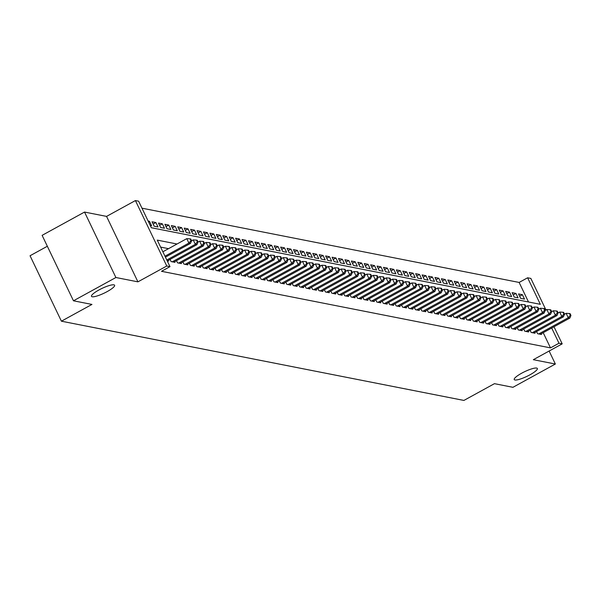 <?xml version="1.0" encoding="UTF-8"?>
<svg xmlns="http://www.w3.org/2000/svg" width="601" height="601" viewBox="0 0 601 601"><rect width="100%" height="100%" fill="white"/><g stroke="black" fill="none" stroke-linecap="round" stroke-linejoin="round"><path stroke-width="0.9" d="M521.676 373.213A12.816 2.599 -25.6 0 1 537.354 368.481A12.816 2.599 -25.6 0 1 529.909 374.829A12.816 2.599 -25.6 0 1 514.231 379.562A12.816 2.599 -25.6 0 1 521.676 373.213M98.925 289.99A12.816 2.599 -25.6 0 1 114.603 285.257A12.816 2.599 -25.6 0 1 107.158 291.605A12.816 2.599 -25.6 0 1 91.48 296.338A12.816 2.599 -25.6 0 1 98.925 289.99M528.504 301.987L519.136 282.44L527.625 277.782L530.841 278.413L545.978 310.011M47.344 246.26L30.05 255.748L61.407 321.189L463.904 400.431L494.45 383.671L512.938 387.307L555.362 364.026L549.134 351.029M61.407 321.189L91.953 304.429L73.472 300.793L42.115 235.344L84.538 212.063L115.895 277.512L137.922 281.846L166.77 266.018L135.413 200.569L138.628 201.2L151.339 227.734L540.337 304.316L527.625 277.782M137.922 281.846L106.565 216.398L84.538 212.063M106.565 216.398L135.413 200.569M519.136 282.44L141.979 208.186M73.472 300.793L115.895 277.512M536.55 331.549L537.602 333.728L541.456 334.487L541.14 333.825M530.127 330.28L531.171 332.466L535.025 333.224L534.71 332.563M523.696 329.017L524.741 331.196L528.595 331.962L528.279 331.294M517.266 327.748L518.31 329.934L522.171 330.693L521.848 330.032M510.835 326.486L511.879 328.664L515.741 329.431L515.418 328.762M504.404 325.216L505.449 327.402L509.31 328.161L508.987 327.5M497.974 323.954L499.018 326.133L502.879 326.899L502.564 326.23M491.543 322.684L492.595 324.871L496.449 325.629L496.133 324.968M485.112 321.422L486.164 323.601L490.018 324.367L489.702 323.699M478.689 320.153L479.733 322.339L483.587 323.098L483.272 322.436M472.258 318.891L473.303 321.077L477.156 321.835L476.841 321.167M465.828 317.628L466.872 319.807L470.733 320.566L470.41 319.905M459.397 316.359L460.441 318.545L464.303 319.304L463.98 318.635M452.966 315.097L454.01 317.275L457.872 318.034L457.556 317.373M446.535 313.827L447.587 316.013L451.441 316.772L451.126 316.103M440.105 312.565L441.157 314.744L445.01 315.502L444.695 314.841M433.682 311.295L434.726 313.482L438.58 314.24L438.264 313.572M427.251 310.033L428.295 312.212L432.149 312.971L431.834 312.31M420.82 308.764L421.864 310.95L425.726 311.709L425.403 311.04M414.389 307.502L415.434 309.68L419.295 310.439L418.972 309.778M407.959 306.232L409.003 308.418L412.864 309.177L412.549 308.508M401.528 304.97L402.572 307.149L406.434 307.907L406.118 307.246M395.097 303.7L396.149 305.886L400.003 306.645L399.688 305.977M388.674 302.438L389.718 304.617L393.572 305.376L393.257 304.715M382.244 301.169L383.288 303.355L387.142 304.114L386.826 303.445M375.813 299.907L376.857 302.085L380.718 302.844L380.395 302.183M369.382 298.637L370.426 300.823L374.288 301.582L373.965 300.913M362.951 297.375L363.996 299.553L367.857 300.312L367.534 299.651M356.521 296.105L357.565 298.291L361.426 299.05L361.111 298.381M350.09 294.843L351.142 297.022L354.996 297.78L354.68 297.119M343.667 293.573L344.711 295.76L348.565 296.518L348.249 295.85M337.236 292.311L338.28 294.49L342.134 295.249L341.819 294.588M330.805 291.042L331.85 293.228L335.711 293.987L335.388 293.318M324.375 289.78L325.419 291.958L329.28 292.717L328.957 292.056M317.944 288.51L318.988 290.696L322.85 291.455L322.527 290.794M311.513 287.248L312.558 289.427L316.419 290.185L316.103 289.524M305.083 285.978L306.134 288.164L309.988 288.923L309.673 288.262M298.659 284.716L299.704 286.895L303.558 287.654L303.242 286.993M292.229 283.447L293.273 285.633L297.127 286.392L296.811 285.73M285.798 282.185L286.842 284.363L290.704 285.122L290.381 284.461M279.367 280.915L280.412 283.101L284.273 283.86L283.95 283.199M272.937 279.653L273.981 281.831L277.842 282.598L277.519 281.929M266.506 278.383L267.55 280.569L271.412 281.328L271.096 280.667M260.075 277.121L261.127 279.3L264.981 280.066L264.665 279.397M253.645 275.851L254.696 278.038L258.55 278.796L258.235 278.135M247.221 274.589L248.266 276.768L252.12 277.534L251.804 276.866M240.791 273.32L241.835 275.506L245.689 276.265L245.373 275.604M234.36 272.058L235.404 274.244L239.266 275.003L238.943 274.334M227.929 270.788L228.973 272.974L232.835 273.733L232.512 273.072M221.499 269.526L222.543 271.712L226.404 272.471L226.089 271.802M215.068 268.264L216.12 270.442L219.974 271.201L219.658 270.54M208.637 266.994L209.689 269.18L213.543 269.939L213.227 269.271M202.214 265.732L203.258 267.911L207.112 268.67L206.797 268.008M195.783 264.463L196.827 266.649L200.681 267.407L200.366 266.739M189.353 263.2L190.397 265.379L194.258 266.138L193.935 265.477M182.922 261.931L183.966 264.117L187.828 264.876L187.504 264.207M176.491 260.669L177.535 262.847L181.397 263.606L181.074 262.945M170.06 259.399L171.105 261.585L174.966 262.344L174.651 261.675M167.191 260.811L168.535 261.074L168.22 260.413M148.5 221.807L149.469 221.281L148.116 221.01M153.135 224.06L155.899 222.543L152.038 221.784L154.156 226.209L158.018 226.968L155.899 222.543M159.558 225.33L162.33 223.812L158.469 223.054L160.587 227.471L164.449 228.23L162.33 223.812M165.989 226.592L168.761 225.075L164.899 224.316L167.018 228.741L170.879 229.499L168.761 225.075M172.419 227.862L175.184 226.344L171.33 225.585L173.449 230.003L177.303 230.761L175.184 226.344M178.85 229.124L181.615 227.606L177.761 226.847L179.879 231.272L183.733 232.031L181.615 227.606M185.281 230.393L188.045 228.876L184.191 228.11L186.31 232.534L190.164 233.293L188.045 228.876M191.711 231.655L194.476 230.138L190.615 229.379L192.733 233.804L196.595 234.563L194.476 230.138M198.142 232.925L200.907 231.408L197.045 230.641L199.164 235.066L203.025 235.825L200.907 231.408M204.565 234.187L207.337 232.67L203.476 231.911L205.595 236.336L209.456 237.095L207.337 232.67M210.996 235.457L213.768 233.939L209.907 233.173L212.025 237.598L215.887 238.357L213.768 233.939M217.427 236.719L220.191 235.201L216.337 234.443L218.456 238.867L222.31 239.626L220.191 235.201M223.857 237.988L226.622 236.463L222.768 235.705L224.887 240.13L228.741 240.888L226.622 236.463M230.288 239.251L233.053 237.733L229.199 236.974L231.317 241.399L235.171 242.158L233.053 237.733M236.719 240.52L239.483 238.995L235.622 238.236L237.748 242.661L241.602 243.42L239.483 238.995M243.15 241.782L245.914 240.265L242.053 239.506L244.171 243.923L248.033 244.69L245.914 240.265M249.573 243.052L252.345 241.527L248.483 240.768L250.602 245.193L254.463 245.952L252.345 241.527M256.003 244.314L258.776 242.796L254.914 242.038L257.033 246.455L260.894 247.221L258.776 242.796M262.434 245.576L265.199 244.059L261.345 243.3L263.463 247.725L267.317 248.483L265.199 244.059M268.865 246.846L271.629 245.328L267.776 244.569L269.894 248.987L273.748 249.753L271.629 245.328M275.296 248.108L278.06 246.59L274.206 245.832L276.325 250.256L280.179 251.015L278.06 246.59M281.726 249.377L284.491 247.86L280.637 247.101L282.755 251.518L286.609 252.277L284.491 247.86M288.157 250.64L290.922 249.122L287.06 248.363L289.179 252.788L293.04 253.547L290.922 249.122M294.588 251.909L297.352 250.392L293.491 249.633L295.609 254.05L299.471 254.809L297.352 250.392M301.011 253.171L303.783 251.654L299.922 250.895L302.04 255.32L305.901 256.079L303.783 251.654M307.442 254.441L310.206 252.923L306.352 252.165L308.471 256.582L312.332 257.341L310.206 252.923M313.872 255.703L316.637 254.185L312.783 253.427L314.901 257.852L318.755 258.61L316.637 254.185M320.303 256.973L323.068 255.455L319.214 254.696L321.332 259.114L325.186 259.872L323.068 255.455M326.734 258.235L329.498 256.717L325.644 255.958L327.763 260.383L331.617 261.142L329.498 256.717M333.164 259.504L335.929 257.987L332.068 257.228L334.186 261.645L338.047 262.404L335.929 257.987M339.595 260.766L342.36 259.249L338.498 258.49L340.617 262.915L344.478 263.674L342.36 259.249M346.018 262.036L348.79 260.518L344.929 259.76L347.047 264.177L350.909 264.936L348.79 260.518M352.449 263.298L355.221 261.781L351.36 261.022L353.478 265.447L357.34 266.205L355.221 261.781M358.88 264.568L361.644 263.05L357.79 262.291L359.909 266.709L363.763 267.468L361.644 263.05M365.31 265.83L368.075 264.312L364.221 263.554L366.34 267.978L370.193 268.737L368.075 264.312M371.741 267.099L374.506 265.582L370.652 264.823L372.77 269.24L376.624 269.999L374.506 265.582M378.172 268.362L380.936 266.844L377.075 266.085L379.193 270.51L383.055 271.269L380.936 266.844M384.602 269.631L387.367 268.114L383.506 267.355L385.624 271.772L389.486 272.531L387.367 268.114M391.026 270.893L393.798 269.376L389.936 268.617L392.055 273.042L395.916 273.801L393.798 269.376M397.456 272.163L400.228 270.645L396.367 269.887L398.486 274.304L402.347 275.063L400.228 270.645M403.887 273.425L406.652 271.907L402.798 271.149L404.916 275.574L408.77 276.332L406.652 271.907M410.318 274.695L413.082 273.177L409.228 272.418L411.347 276.836L415.201 277.594L413.082 273.177M416.748 275.957L419.513 274.439L415.659 273.68L417.778 278.105L421.632 278.864L419.513 274.439M423.179 277.226L425.944 275.709L422.082 274.942L424.201 279.367L428.062 280.126L425.944 275.709M429.61 278.488L432.374 276.971L428.513 276.212L430.632 280.637L434.493 281.396L432.374 276.971M436.033 279.758L438.805 278.24L434.944 277.474L437.062 281.899L440.924 282.658L438.805 278.24M442.464 281.02L445.236 279.503L441.374 278.744L443.493 283.169L447.354 283.927L445.236 279.503M448.894 282.29L451.659 280.772L447.805 280.006L449.924 284.431L453.778 285.19L451.659 280.772M455.325 283.552L458.09 282.034L454.236 281.276L456.354 285.7L460.208 286.459L458.09 282.034M461.756 284.821L464.52 283.304L460.667 282.538L462.785 286.962L466.639 287.721L464.52 283.304M468.187 286.084L470.951 284.566L467.097 283.807L469.216 288.232L473.07 288.991L470.951 284.566M474.617 287.353L477.382 285.828L473.52 285.069L475.639 289.494L479.5 290.253L477.382 285.828M481.04 288.615L483.813 287.098L479.951 286.339L482.07 290.756L485.931 291.523L483.813 287.098M487.471 289.885L490.243 288.36L486.382 287.601L488.5 292.026L492.362 292.785L490.243 288.36M493.902 291.147L496.666 289.629L492.812 288.871L494.931 293.288L498.785 294.054L496.666 289.629M500.332 292.409L503.097 290.892L499.243 290.133L501.362 294.558L505.216 295.316L503.097 290.892M506.763 293.679L509.528 292.161L505.674 291.402L507.792 295.82L511.646 296.586L509.528 292.161M513.194 294.941L515.958 293.423L512.105 292.664L514.223 297.089L518.077 297.848L515.958 293.423M150.242 225.435L151.587 225.698L149.469 221.281M520.646 298.351L524.508 299.118L522.389 294.693L518.528 293.934L520.646 298.351M177.025 244.006L157.274 240.115L169.985 266.649L161.496 271.306L550.493 347.881L543.214 332.691M168.535 248.664L160.617 247.101M554.002 326.764L562.198 343.862L533.342 359.691L555.362 364.026M562.198 343.862L558.983 343.231L551.695 328.033M550.493 347.881L558.983 343.231M169.985 266.649L166.77 266.018M519.625 296.21L522.389 294.693M164.974 256.199L188.902 243.067L190.509 243.382L165.433 257.145M162.856 251.774L186.783 238.65L188.902 243.067L190.96 240.625L191.599 240.753L190.75 238.988L190.111 238.86L190.96 240.625M190.111 238.86L186.783 238.65M190.509 243.382L191.599 240.753M166.8 259.993L195.333 244.337L196.94 244.652L167.409 260.857M191.576 240.813L193.214 239.912L195.333 244.337L197.383 241.895L198.03 242.023L197.181 240.25L196.542 240.122L197.383 241.895M196.542 240.122L193.214 239.912M196.94 244.652L198.03 242.023M172.232 261.803L201.763 245.599L203.371 245.914L173.839 262.119M198.007 242.075L199.645 241.181L201.763 245.599L203.814 243.157L204.46 243.285L203.611 241.519L202.973 241.392L203.814 243.157M202.973 241.392L199.645 241.181M203.371 245.914L204.46 243.285M178.662 263.073L208.194 246.868L209.802 247.184L180.27 263.388M204.438 243.345L206.075 242.443L208.194 246.868L210.245 244.427L210.891 244.554L210.042 242.781L209.396 242.654L210.245 244.427M209.396 242.654L206.075 242.443M209.802 247.184L210.891 244.554M185.093 264.335L214.625 248.13L216.232 248.446L186.701 264.65M210.868 244.607L212.506 243.713L214.625 248.13L216.676 245.689L217.322 245.817L216.473 244.051L215.827 243.923L216.676 245.689M215.827 243.923L212.506 243.713M216.232 248.446L217.322 245.817M191.524 265.604L221.055 249.4L222.663 249.715L193.131 265.92M217.292 245.877L218.937 244.975L221.055 249.4L223.106 246.958L223.745 247.086L222.903 245.313L222.257 245.185L223.106 246.958M222.257 245.185L218.937 244.975M222.663 249.715L223.745 247.086M197.954 266.867L227.486 250.662L229.086 250.978L199.562 267.182M223.722 247.139L225.36 246.245L227.486 250.662L229.537 248.221L230.175 248.348L229.334 246.583L228.688 246.455L229.537 248.221M228.688 246.455L225.36 246.245M229.086 250.978L230.175 248.348M204.385 268.136L233.909 251.932L235.517 252.247L205.993 268.452M230.153 248.408L231.791 247.507L233.909 251.932L235.968 249.49L236.606 249.61L235.757 247.845L235.119 247.717L235.968 249.49M235.119 247.717L231.791 247.507M235.517 252.247L236.606 249.61M210.808 269.398L240.34 253.194L241.948 253.509L212.416 269.714M236.584 249.67L238.221 248.776L240.34 253.194L242.391 250.752L243.037 250.88L242.188 249.115L241.549 248.987L242.391 250.752M241.549 248.987L238.221 248.776M241.948 253.509L243.037 250.88M217.239 270.668L246.771 254.463L248.378 254.779L218.847 270.983M243.014 250.94L244.652 250.039L246.771 254.463L248.822 252.022L249.468 252.142L248.619 250.377L247.98 250.249L248.822 252.022M247.98 250.249L244.652 250.039M248.378 254.779L249.468 252.142M223.67 271.93L253.201 255.725L254.809 256.041L225.277 272.245M249.445 252.202L251.083 251.308L253.201 255.725L255.252 253.284L255.898 253.412L255.049 251.639L254.403 251.518L255.252 253.284M254.403 251.518L251.083 251.308M254.809 256.041L255.898 253.412M230.1 273.2L259.632 256.995L261.24 257.311L231.708 273.515M255.876 253.472L257.513 252.57L259.632 256.995L261.683 254.554L262.329 254.674L261.48 252.908L260.834 252.781L261.683 254.554M260.834 252.781L257.513 252.57M261.24 257.311L262.329 254.674M236.531 274.462L266.063 258.257L267.67 258.573L238.139 274.777M262.299 254.734L263.944 253.84L266.063 258.257L268.114 255.816L268.76 255.943L267.911 254.17L267.265 254.05L268.114 255.816M267.265 254.05L263.944 253.84M267.67 258.573L268.76 255.943M242.962 275.724L272.493 259.527L274.094 259.842L244.569 276.047M268.73 256.003L270.375 255.102L272.493 259.527L274.544 257.085L275.183 257.205L274.341 255.44L273.695 255.312L274.544 257.085M273.695 255.312L270.375 255.102M274.094 259.842L275.183 257.205M249.392 276.993L278.917 260.789L280.524 261.104L251 277.309M275.16 257.266L276.798 256.372L278.917 260.789L280.975 258.347L281.614 258.475L280.765 256.702L280.126 256.582L280.975 258.347M280.126 256.582L276.798 256.372M280.524 261.104L281.614 258.475M255.816 278.255L285.347 262.059L286.955 262.374L257.423 278.579M281.591 258.535L283.229 257.634L285.347 262.059L287.406 259.617L288.044 259.737L287.195 257.972L286.557 257.844L287.406 259.617M286.557 257.844L283.229 257.634M286.955 262.374L288.044 259.737M262.246 279.525L291.778 263.321L293.386 263.636L263.854 279.841M288.022 259.797L289.659 258.896L291.778 263.321L293.829 260.879L294.475 261.007L293.626 259.234L292.988 259.114L293.829 260.879M292.988 259.114L289.659 258.896M293.386 263.636L294.475 261.007M268.677 280.787L298.209 264.59L299.816 264.906L270.285 281.11M294.452 261.067L296.09 260.165L298.209 264.59L300.26 262.149L300.906 262.269L300.057 260.503L299.411 260.376L300.26 262.149M299.411 260.376L296.09 260.165M299.816 264.906L300.906 262.269M275.108 282.057L304.639 265.852L306.247 266.168L276.715 282.372M300.883 262.329L302.521 261.427L304.639 265.852L306.69 263.411L307.336 263.538L306.487 261.766L305.841 261.645L306.69 263.411M305.841 261.645L302.521 261.427M306.247 266.168L307.336 263.538M281.538 283.319L311.07 267.122L312.678 267.437L283.146 283.642M307.306 263.599L308.952 262.697L311.07 267.122L313.121 264.673L313.767 264.801L312.918 263.035L312.272 262.907L313.121 264.673M312.272 262.907L308.952 262.697M312.678 267.437L313.767 264.801M287.969 284.589L317.501 268.384L319.108 268.7L289.577 284.904M313.737 264.861L315.382 263.959L317.501 268.384L319.552 265.942L320.19 266.07L319.349 264.297L318.703 264.177L319.552 265.942M318.703 264.177L315.382 263.959M319.108 268.7L320.19 266.07M294.4 285.851L323.924 269.654L325.532 269.969L296.008 286.166M320.168 266.13L321.805 265.229L323.924 269.654L325.982 267.205L326.621 267.332L325.772 265.567L325.133 265.439L325.982 267.205M325.133 265.439L321.805 265.229M325.532 269.969L326.621 267.332M300.823 287.12L330.355 270.916L331.962 271.231L302.431 287.436M326.598 267.392L328.236 266.491L330.355 270.916L332.413 268.474L333.052 268.602L332.203 266.829L331.564 266.701L332.413 268.474M331.564 266.701L328.236 266.491M331.962 271.231L333.052 268.602M307.254 288.382L336.785 272.185L338.393 272.501L308.861 288.698M333.029 268.662L334.667 267.761L336.785 272.185L338.836 269.736L339.482 269.864L338.633 268.099L337.995 267.971L338.836 269.736M337.995 267.971L334.667 267.761M338.393 272.501L339.482 269.864M313.684 289.652L343.216 273.447L344.824 273.763L315.292 289.967M339.46 269.924L341.098 269.023L343.216 273.447L345.267 271.006L345.913 271.134L345.064 269.361L344.418 269.233L345.267 271.006M344.418 269.233L341.098 269.023M344.824 273.763L345.913 271.134M320.115 290.914L349.647 274.71L351.254 275.033L321.723 291.23M345.891 271.194L347.528 270.292L349.647 274.71L351.698 272.268L352.344 272.396L351.495 270.63L350.849 270.503L351.698 272.268M350.849 270.503L347.528 270.292M351.254 275.033L352.344 272.396M326.546 292.184L356.077 275.979L357.685 276.295L328.154 292.499M352.314 272.456L353.959 271.554L356.077 275.979L358.128 273.538L358.774 273.665L357.926 271.892L357.279 271.765L358.128 273.538M357.279 271.765L353.959 271.554M357.685 276.295L358.774 273.665M332.977 293.446L362.508 277.241L364.116 277.564L334.584 293.761M358.744 273.725L360.39 272.824L362.508 277.241L364.559 274.8L365.198 274.927L364.356 273.162L363.71 273.034L364.559 274.8M363.71 273.034L360.39 272.824M364.116 277.564L365.198 274.927M339.407 294.715L368.931 278.511L370.539 278.826L341.015 295.031M365.175 274.988L366.813 274.086L368.931 278.511L370.99 276.069L371.628 276.197L370.779 274.424L370.141 274.296L370.99 276.069M370.141 274.296L366.813 274.086M370.539 278.826L371.628 276.197M345.838 295.977L375.362 279.773L376.97 280.096L347.438 296.293M371.606 276.257L373.244 275.356L375.362 279.773L377.42 277.331L378.059 277.459L377.21 275.694L376.572 275.566L377.42 277.331M376.572 275.566L373.244 275.356M376.97 280.096L378.059 277.459M352.261 297.247L381.793 281.043L383.4 281.358L353.869 297.563M378.037 277.519L379.674 276.618L381.793 281.043L383.844 278.601L384.49 278.729L383.641 276.956L383.002 276.828L383.844 278.601M383.002 276.828L379.674 276.618M383.4 281.358L384.49 278.729M358.692 298.509L388.223 282.305L389.831 282.628L360.3 298.825M384.467 278.789L386.105 277.887L388.223 282.305L390.274 279.863L390.92 279.991L390.072 278.225L389.425 278.098L390.274 279.863M389.425 278.098L386.105 277.887M389.831 282.628L390.92 279.991M365.123 299.779L394.654 283.574L396.262 283.89L366.73 300.094M390.898 280.051L392.536 279.149L394.654 283.574L396.705 281.133L397.351 281.26L396.502 279.488L395.856 279.36L396.705 281.133M395.856 279.36L392.536 279.149M396.262 283.89L397.351 281.26M371.553 301.041L401.085 284.836L402.693 285.159L373.161 301.356M397.321 281.321L398.966 280.419L401.085 284.836L403.136 282.395L403.782 282.523L402.933 280.757L402.287 280.629L403.136 282.395M402.287 280.629L398.966 280.419M402.693 285.159L403.782 282.523M377.984 302.311L407.516 286.106L409.123 286.422L379.592 302.626M403.752 282.583L405.397 281.681L407.516 286.106L409.566 283.664L410.205 283.792L409.364 282.019L408.718 281.892L409.566 283.664M408.718 281.892L405.397 281.681M409.123 286.422L410.205 283.792M384.415 303.573L413.939 287.368L415.546 287.684L386.022 303.888M410.183 283.845L411.82 282.951L413.939 287.368L415.997 284.927L416.636 285.054L415.794 283.289L415.148 283.161L415.997 284.927M415.148 283.161L411.82 282.951M415.546 287.684L416.636 285.054M390.845 304.842L420.369 288.638L421.977 288.953L392.453 305.158M416.613 285.114L418.251 284.213L420.369 288.638L422.428 286.196L423.066 286.324L422.218 284.551L421.579 284.423L422.428 286.196M421.579 284.423L418.251 284.213M421.977 288.953L423.066 286.324M397.269 306.104L426.8 289.9L428.408 290.215L398.876 306.42M423.044 286.376L424.682 285.483L426.8 289.9L428.851 287.458L429.497 287.586L428.648 285.821L428.01 285.693L428.851 287.458M428.01 285.693L424.682 285.483M428.408 290.215L429.497 287.586M403.699 307.374L433.231 291.169L434.839 291.485L405.307 307.689M429.475 287.646L431.112 286.745L433.231 291.169L435.282 288.728L435.928 288.856L435.079 287.083L434.44 286.955L435.282 288.728M434.44 286.955L431.112 286.745M434.839 291.485L435.928 288.856M410.13 308.636L439.662 292.432L441.269 292.747L411.738 308.952M435.905 288.908L437.543 288.014L439.662 292.432L441.712 289.99L442.359 290.118L441.51 288.352L440.864 288.225L441.712 289.99M440.864 288.225L437.543 288.014M441.269 292.747L442.359 290.118M416.561 309.906L446.092 293.701L447.7 294.017L418.168 310.221M442.336 290.178L443.974 289.276L446.092 293.701L448.143 291.26L448.789 291.387L447.94 289.614L447.294 289.487L448.143 291.26M447.294 289.487L443.974 289.276M447.7 294.017L448.789 291.387M422.991 311.168L452.523 294.963L454.131 295.279L424.599 311.483M448.759 291.44L450.404 290.546L452.523 294.963L454.574 292.522L455.212 292.649L454.371 290.884L453.725 290.756L454.574 292.522M453.725 290.756L450.404 290.546M454.131 295.279L455.212 292.649M429.422 312.437L458.954 296.233L460.554 296.548L431.03 312.753M455.19 292.71L456.828 291.808L458.954 296.233L461.005 293.791L461.643 293.919L460.802 292.146L460.156 292.018L461.005 293.791M460.156 292.018L456.828 291.808M460.554 296.548L461.643 293.919M435.853 313.699L465.377 297.495L466.985 297.811L437.46 314.015M461.621 293.972L463.258 293.078L465.377 297.495L467.435 295.053L468.074 295.181L467.225 293.416L466.586 293.288L467.435 295.053M466.586 293.288L463.258 293.078M466.985 297.811L468.074 295.181M442.276 314.969L471.808 298.765L473.415 299.08L443.884 315.285M468.051 295.241L469.689 294.34L471.808 298.765L473.858 296.323L474.505 296.443L473.656 294.678L473.017 294.55L473.858 296.323M473.017 294.55L469.689 294.34M473.415 299.08L474.505 296.443M448.707 316.231L478.238 300.027L479.846 300.342L450.314 316.547M474.482 296.503L476.12 295.609L478.238 300.027L480.289 297.585L480.935 297.713L480.086 295.947L479.448 295.82L480.289 297.585M479.448 295.82L476.12 295.609M479.846 300.342L480.935 297.713M455.137 317.501L484.669 301.296L486.277 301.612L456.745 317.816M480.913 297.773L482.55 296.871L484.669 301.296L486.72 298.855L487.366 298.975L486.517 297.21L485.871 297.082L486.72 298.855M485.871 297.082L482.55 296.871M486.277 301.612L487.366 298.975M461.568 318.763L491.1 302.558L492.707 302.874L463.176 319.078M487.343 299.035L488.981 298.141L491.1 302.558L493.151 300.117L493.797 300.245L492.948 298.479L492.302 298.351L493.151 300.117M492.302 298.351L488.981 298.141M492.707 302.874L493.797 300.245M467.999 320.032L497.53 303.828L499.138 304.144L469.606 320.348M493.767 300.305L495.412 299.403L497.53 303.828L499.581 301.386L500.227 301.507L499.378 299.741L498.732 299.614L499.581 301.386M498.732 299.614L495.412 299.403M499.138 304.144L500.227 301.507M474.429 321.295L503.961 305.09L505.569 305.406L476.037 321.61M500.197 301.567L501.843 300.673L503.961 305.09L506.012 302.649L506.651 302.776L505.809 301.003L505.163 300.883L506.012 302.649M505.163 300.883L501.843 300.673M505.569 305.406L506.651 302.776M480.86 322.557L510.384 306.36L511.992 306.675L482.468 322.88M506.628 302.836L508.266 301.935L510.384 306.36L512.443 303.918L513.081 304.038L512.232 302.273L511.594 302.145L512.443 303.918M511.594 302.145L508.266 301.935M511.992 306.675L513.081 304.038M487.283 323.826L516.815 307.622L518.423 307.937L488.891 324.142M513.059 304.098L514.696 303.204L516.815 307.622L518.873 305.18L519.512 305.308L518.663 303.535L518.024 303.415L518.873 305.18M518.024 303.415L514.696 303.204M518.423 307.937L519.512 305.308M493.714 325.088L523.246 308.891L524.853 309.207L495.322 325.411M519.489 305.368L521.127 304.467L523.246 308.891L525.297 306.45L525.943 306.57L525.094 304.805L524.455 304.677L525.297 306.45M524.455 304.677L521.127 304.467M524.853 309.207L525.943 306.57M500.145 326.358L529.676 310.154L531.284 310.469L501.752 326.674M525.92 306.63L527.558 305.736L529.676 310.154L531.727 307.712L532.373 307.84L531.524 306.067L530.878 305.947L531.727 307.712M530.878 305.947L527.558 305.736M531.284 310.469L532.373 307.84M506.575 327.62L536.107 311.423L537.715 311.739L508.183 327.943M532.351 307.9L533.988 306.998L536.107 311.423L538.158 308.982L538.804 309.102L537.955 307.336L537.309 307.209L538.158 308.982M537.309 307.209L533.988 306.998M537.715 311.739L538.804 309.102M513.006 328.89L542.538 312.685L544.145 313.001L514.614 329.205M538.774 309.162L540.419 308.26L542.538 312.685L544.589 310.244L545.235 310.371L544.386 308.598L543.74 308.478L544.589 310.244M543.74 308.478L540.419 308.26M544.145 313.001L545.235 310.371M519.437 330.152L548.968 313.955L550.576 314.27L521.044 330.475M545.205 310.432L546.85 309.53L548.968 313.955L551.019 311.506L551.658 311.634L550.817 309.868L550.17 309.74L551.019 311.506M550.17 309.74L546.85 309.53M550.576 314.27L551.658 311.634M525.867 331.421L555.392 315.217L556.999 315.533L527.475 331.737M551.635 311.694L553.273 310.792L555.392 315.217L557.45 312.775L558.089 312.903L557.24 311.13L556.601 311.01L557.45 312.775M556.601 311.01L553.273 310.792M556.999 315.533L558.089 312.903M532.291 332.684L561.822 316.487L563.43 316.802L533.898 333.007M558.066 312.963L559.704 312.062L561.822 316.487L563.881 314.038L564.519 314.165L563.67 312.4L563.032 312.272L563.881 314.038M563.032 312.272L559.704 312.062M563.43 316.802L564.519 314.165M538.721 333.953L568.253 317.749L569.861 318.064L540.329 334.269M564.497 314.225L566.134 313.324L568.253 317.749L570.304 315.307L570.95 315.435L570.101 313.662L569.463 313.542L570.304 315.307M569.463 313.542L566.134 313.324M569.861 318.064L570.95 315.435"/></g></svg>
